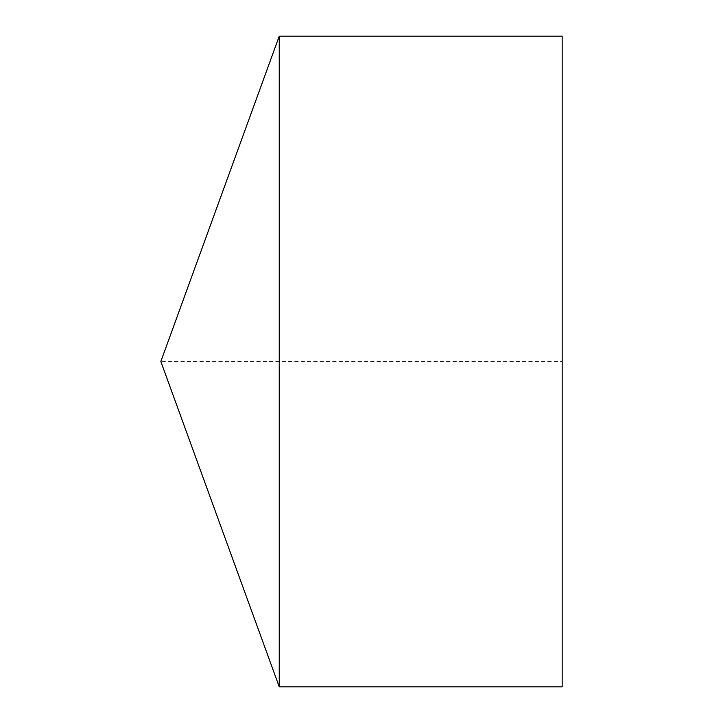 <?xml version="1.0" encoding="UTF-8"?>
<svg xmlns="http://www.w3.org/2000/svg" width="723" height="723" viewBox="0 0 723 723"><rect width="100%" height="100%" fill="white"/><g stroke="black" fill="none" stroke-linecap="round" stroke-linejoin="round"><path stroke-width="0.54" stroke-dasharray="3.62 2.71" d="M279.25 36.15L279.25 686.85M562.169 36.15L562.169 686.85L562.169 361.5L160.831 361.5"/><path stroke-width="1.08" d="M160.831 361.5L279.25 686.85L279.25 36.15L160.831 361.5L279.25 686.85L562.169 686.85L562.169 36.15L279.25 36.15M562.169 686.85L279.25 686.85"/></g></svg>
